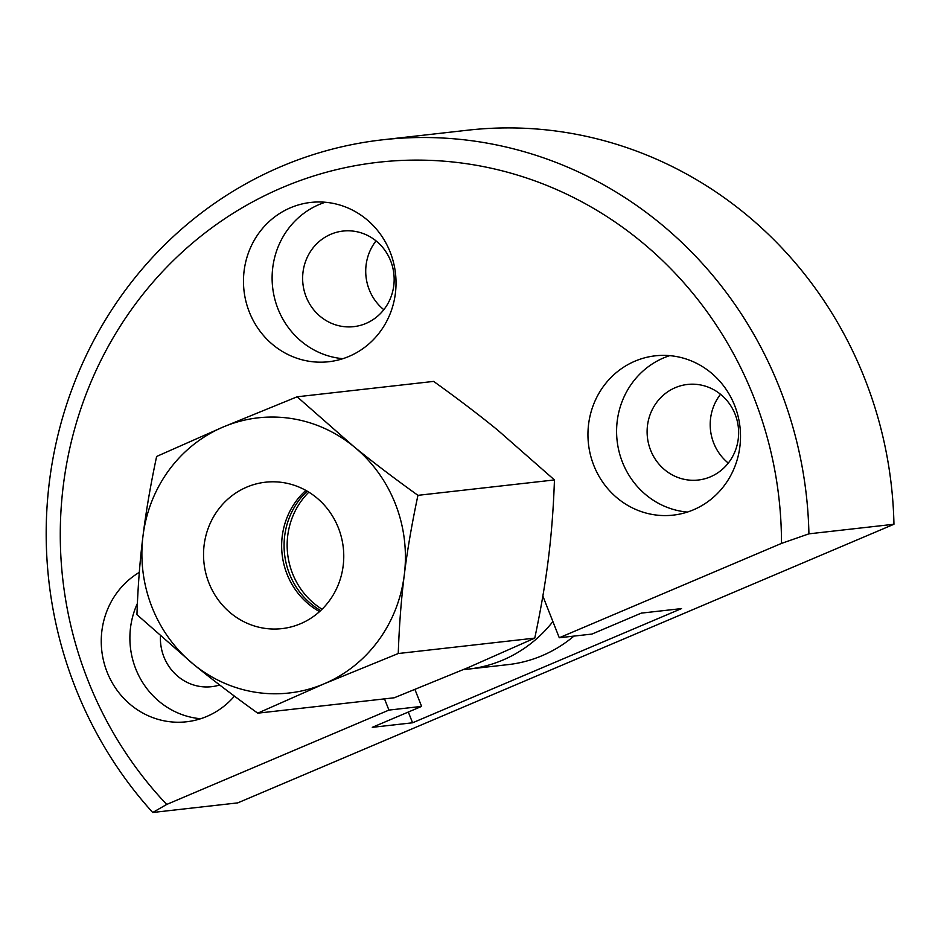 <?xml version="1.0" encoding="UTF-8"?>
<svg xmlns="http://www.w3.org/2000/svg" width="941" height="941" viewBox="0 0 941 941"><rect width="100%" height="100%" fill="white"/><g stroke="black" fill="none" stroke-linecap="round" stroke-linejoin="round"><path stroke-width="1.41" d="M542.851 596.065L559.272 637.751L781.489 543.404L808.919 533.841A400.784 381.164 -96.4 0 0 779.807 388.492A400.784 381.164 -96.4 0 0 382.658 139.797A400.784 381.164 -96.4 0 0 75.374 687.6A400.784 381.164 -96.4 0 0 152.713 812.483L166.71 804.449L388.927 710.09L384.516 698.881M781.489 543.404A378.917 360.379 -96.4 0 0 753.882 397.408A378.917 360.379 -96.4 0 0 282.5 187.494A378.917 360.379 -96.4 0 0 87.878 680.202A378.917 360.379 -96.4 0 0 166.71 804.449M808.919 533.841L893.95 524.255L237.744 802.885L152.713 812.483M893.95 524.255A400.784 381.164 -96.4 0 0 864.838 378.894A400.784 381.164 -96.4 0 0 467.689 130.199L382.658 139.797M720.535 394.279A48.097 45.744 -96.4 0 0 713.701 443.07A48.097 45.744 -96.4 0 0 728.299 463.078M650.607 450.186A48.097 45.744 -96.4 0 0 698.269 480.028A48.097 45.744 -96.4 0 0 735.133 414.299A48.097 45.744 -96.4 0 0 687.483 384.457A48.097 45.744 -96.4 0 0 650.607 450.186M376.059 240.884A48.097 45.744 -96.4 0 0 369.225 289.675A48.097 45.744 -96.4 0 0 383.822 309.695M306.131 296.791A48.097 45.744 -96.4 0 0 353.792 326.645A48.097 45.744 -96.4 0 0 390.656 260.904A48.097 45.744 -96.4 0 0 343.006 231.063A48.097 45.744 -96.4 0 0 306.131 296.791M160.452 636.14A48.097 45.744 -96.4 0 0 163.899 656.853A48.097 45.744 -96.4 0 0 211.56 686.695A48.097 45.744 -96.4 0 0 219.676 684.977M593.783 465.383A80.161 76.233 83.6 0 1 655.242 355.827A80.161 76.233 83.6 0 1 734.674 405.559A80.161 76.233 83.6 0 1 673.215 515.127A80.161 76.233 83.6 0 1 593.783 465.383M669.721 355.639A80.161 76.233 -96.4 0 0 622.424 462.149A80.161 76.233 -96.4 0 0 687.377 512.069M234.438 696.14A80.161 76.233 83.6 0 1 186.518 721.782A80.161 76.233 83.6 0 1 107.086 672.05A80.161 76.233 83.6 0 1 139.303 572.363M137.398 603.44A80.161 76.233 -96.4 0 0 135.727 668.816A80.161 76.233 -96.4 0 0 200.68 718.736M249.306 311.989A80.161 76.233 83.6 0 1 310.765 202.433A80.161 76.233 83.6 0 1 390.197 252.164A80.161 76.233 83.6 0 1 328.738 361.732A80.161 76.233 83.6 0 1 249.306 311.989M325.245 202.256A80.161 76.233 -96.4 0 0 277.948 308.766A80.161 76.233 -96.4 0 0 342.9 358.686M414.957 689.53L421.603 706.397L388.927 710.09M559.272 637.751L591.948 634.069L641.256 613.132L681.531 608.592L412.57 722.794L372.295 727.334L421.603 706.397M408.323 712.031L412.57 722.794M308.848 492.155A73.669 70.069 -96.4 0 0 292.51 573.469A73.669 70.069 -96.4 0 0 322.057 609.239M307.189 491.155A73.669 70.069 -96.4 0 0 289.452 573.822A73.669 70.069 -96.4 0 0 320.658 610.58M208.902 582.902A73.669 70.069 -96.4 0 0 281.912 628.623A73.669 70.069 -96.4 0 0 338.395 527.925A73.669 70.069 -96.4 0 0 265.386 482.215A73.669 70.069 -96.4 0 0 208.902 582.902M319.54 611.615A73.669 70.069 83.6 0 1 287.017 574.092A73.669 70.069 83.6 0 1 305.86 490.402M142.997 535.982A138.456 131.681 -96.4 0 0 151.971 607.086A138.456 131.681 -96.4 0 0 193.552 664.346C212.184 679.567 233.591 695.846 257.752 713.172L324.21 683.778L398.255 653.524C399.219 625.506 401.231 599.288 404.301 574.857C407.312 550.426 411.864 523.914 417.945 495.331C393.773 477.993 372.365 461.713 353.734 446.493L297.133 396.796L223.088 427.049L156.629 456.456C150.548 485.038 146.008 511.551 142.997 535.982C139.927 560.413 137.904 586.631 136.951 614.649L193.552 664.346A138.456 131.681 -96.4 0 0 324.21 683.778A138.456 131.681 -96.4 0 0 404.301 574.857A138.456 131.681 -96.4 0 0 395.326 503.753A138.456 131.681 -96.4 0 0 353.734 446.493A138.456 131.681 -96.4 0 0 223.088 427.049A138.456 131.681 -96.4 0 0 142.997 535.982M297.133 396.796L433.636 381.399C457.808 398.737 479.204 415.016 497.836 430.237L554.449 479.934L417.945 495.331M554.449 479.934C553.484 507.94 551.473 534.159 548.403 558.589C545.392 583.02 540.84 609.533 534.759 638.116L468.312 667.522L394.267 697.775L257.752 713.172M534.759 638.116L398.255 653.524M463.525 669.545A134.81 128.211 -96.4 0 0 468.665 669.075L508.046 664.628A134.81 128.211 -96.4 0 0 573.928 636.104M468.665 669.075A134.81 128.211 -96.4 0 0 552.885 621.542"/></g></svg>
